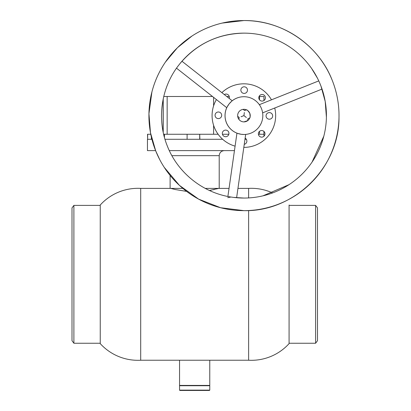 <?xml version="1.0" encoding="UTF-8"?>
<svg xmlns="http://www.w3.org/2000/svg" width="411" height="411" viewBox="0 0 411 411"><rect width="100%" height="100%" fill="white"/><g stroke="black" fill="none" stroke-linecap="round" stroke-linejoin="round"><path stroke-width="0.62" d="M182.073 360.236L140.696 360.236L140.696 188.392L170.74 188.392L175.132 189.512L186.62 191.398M248.624 210.535L248.624 360.236A50.897 50.897 0 0 0 289.082 343.622L289.082 205.007M272.575 192.934A50.897 50.897 0 0 0 248.624 188.392L237.948 188.392M248.624 197.927L248.624 188.392M140.696 188.392A50.897 50.897 0 0 0 100.243 205.007L100.243 343.622A50.897 50.897 0 0 0 140.696 360.236M229.045 188.392L218.58 188.392L216.731 188.89M209.435 190.478L218.58 188.392M248.624 360.236L179.556 360.236L179.556 385.415L209.769 385.415L209.769 360.236M214.542 189.43L213.145 189.743M211.542 190.082L209.636 190.442M151.921 139.293L147.451 139.293L147.451 150.626L155.61 150.626M182.854 188.392L170.113 188.392L170.113 175.43M171.896 155.661L219.212 155.661L219.212 188.392L205.233 188.392M234.45 150.626L169.317 150.626M209.451 390.45L179.869 390.45L179.556 390.137L209.769 390.137L209.451 390.45M209.451 385.415L209.769 385.729L179.556 385.729L179.556 390.137M73.893 343.242L72.002 340.724L72.002 207.904L73.893 205.387L73.893 343.242L100.243 343.242M317.492 207.904L317.492 340.724L315.602 343.242L315.602 205.387L317.492 207.904M199.695 139.293L199.695 134.258L187.103 134.258L187.103 139.293L222.68 139.293M163.753 96.493L212.508 96.493M226.759 96.493L229.24 96.493M259.069 96.493L263.929 96.493L263.929 100.541L263.929 96.493M187.103 139.293L164.986 139.293M187.103 134.258L164.446 134.258L164.446 137.408M151.382 137.084L151.382 139.293M163.203 99.642L163.203 98.979M163.172 99.642L163.172 99.113M213.597 97.345L213.597 105.884M213.597 125.304L213.597 134.258M263.949 136.236L263.949 134.258L258.401 134.258M147.657 134.258L147.657 139.293L147.508 134.258L150.77 134.258M163.65 134.258L164.446 134.258M199.695 134.258L199.885 139.293M228.819 134.258L222.438 134.258M218.133 134.258L199.885 134.258M246.338 139.293L244.977 139.293M159.709 159.586L155.728 150.929A95.049 95.049 90 0 0 243.97 210.648A95.049 95.049 90 0 0 332.206 80.263A95.049 95.049 90 0 0 243.97 20.55A95.049 95.049 90 0 0 155.728 150.929L150.467 132.671L148.936 113.724L151.906 91.961M319.866 83.371L321.001 86.182L325.209 101.481L326.411 117.305M320.02 83.736A82.457 82.457 90 0 0 243.97 33.137C218.046 33.681 196.71 43.843 179.951 63.628L178.359 65.647C160.917 88.149 156.606 119.914 167.416 146.254C177.768 172.769 202.803 192.774 230.951 197.023L233.53 197.393A82.457 82.457 90 0 0 320.991 86.161M243.97 33.137A82.457 82.457 90 0 0 179.961 63.613M229.086 103.926C233.042 99.806 233.037 99.806 229.076 103.926C226.009 108.745 226.014 108.745 229.086 103.926M230.946 197.023L227.715 197.681M243.934 134.484L243.934 134.484A18.885 18.885 90 0 0 261.468 108.581A18.885 18.885 90 0 0 243.934 96.713A18.885 18.885 90 0 0 226.404 122.617A18.885 18.885 90 0 0 243.934 134.484L241.247 134.289C235.698 132.923 235.693 132.923 241.236 134.289M246.353 117.52L243.923 115.599L244.355 112.522M243.923 115.599L241.031 116.755M249.77 113.256C250.314 115.81 250.304 117.387 249.744 117.983C250.227 117.731 250.227 116.159 249.76 113.256C248.09 110.831 247.001 109.696 246.492 109.855C247.309 109.901 248.403 111.037 249.77 113.256M243.934 121.892A6.293 6.293 90 0 0 249.78 113.256A6.293 6.293 90 0 0 243.934 109.305A6.293 6.293 90 0 0 238.092 117.936A6.293 6.293 90 0 0 243.934 121.892L247.643 120.675A6.293 6.293 -90 0 0 249.724 118.019L247.915 118.743L247.643 120.675M243.934 96.713L243.898 96.713A18.885 18.885 90 0 0 232.2 100.772M226.749 107.697A18.885 18.885 90 0 0 236.952 133.159M229.117 96.133A3.303 3.303 -90 0 1 229.189 98.404A3.303 3.303 -90 0 0 226.055 94.057A3.303 3.303 -90 0 1 229.117 96.133M244.17 86.803A3.303 3.303 -90 0 1 247.237 88.879A3.303 3.303 -90 0 0 244.17 86.803A3.303 3.303 -90 0 1 247.232 88.879A3.303 3.303 -90 0 1 244.165 93.41A3.303 3.303 -90 0 1 241.103 91.334A3.303 3.303 -90 0 1 244.17 86.803A3.303 3.303 -90 0 1 247.232 88.879A3.303 3.303 -90 0 1 244.165 93.41A3.303 3.303 -90 0 0 247.237 88.879A3.303 3.303 -90 0 1 244.17 93.41M213.134 107.307L213.175 107.307A31.786 31.786 -90 0 1 216.412 99.565A31.786 31.786 -90 0 0 213.175 107.307L213.175 107.307A31.786 31.786 -90 0 1 213.509 106.156L213.468 106.156M243.862 83.813L243.862 83.813A31.786 31.786 -90 0 0 221.873 92.645A31.786 31.786 -90 0 1 243.862 83.813L243.862 83.813A31.786 31.786 -90 0 1 271.466 99.827M262.105 94.484A3.303 3.303 -90 0 1 265.177 96.559A3.303 3.303 -90 0 1 262.105 101.091A3.303 3.303 -90 0 1 259.038 99.015A3.303 3.303 -90 0 1 262.105 94.484A3.303 3.303 -90 0 1 265.172 96.559A3.303 3.303 -90 0 1 262.105 101.091M269.359 112.593A3.303 3.303 -90 0 1 272.426 114.669A3.303 3.303 -90 0 1 269.359 119.205A3.303 3.303 -90 0 1 266.292 117.13A3.303 3.303 -90 0 1 269.359 112.593A3.303 3.303 -90 0 1 272.426 114.669A3.303 3.303 -90 0 1 269.359 119.205M261.679 130.534A3.303 3.303 -90 0 1 264.751 132.609A3.303 3.303 -90 0 1 261.679 137.14A3.303 3.303 -90 0 1 258.611 135.065A3.303 3.303 -90 0 1 261.679 130.534A3.303 3.303 -90 0 1 264.746 132.609A3.303 3.303 -90 0 1 261.679 137.14M246.636 139.863A3.303 3.303 -90 0 1 244.257 144.323A3.303 3.303 -90 0 0 245.136 138.183A3.303 3.303 -90 0 1 246.636 139.863M225.629 130.107A3.303 3.303 -90 0 1 228.701 132.183A3.303 3.303 -90 0 1 225.629 136.714A3.303 3.303 -90 0 1 222.562 134.638A3.303 3.303 -90 0 1 225.629 130.107A3.303 3.303 -90 0 1 228.696 132.183A3.303 3.303 -90 0 1 225.629 136.714M218.38 111.992A3.303 3.303 -90 0 1 221.447 114.068A3.303 3.303 -90 0 1 218.38 118.604A3.303 3.303 -90 0 1 215.307 116.524A3.303 3.303 -90 0 1 218.38 111.992A3.303 3.303 -90 0 1 221.442 114.068A3.303 3.303 -90 0 1 218.375 118.604M229.122 96.133A3.303 3.303 -90 0 1 229.189 98.404A3.303 3.303 -90 0 0 226.055 94.057A3.303 3.303 -90 0 1 229.122 96.133M214.357 127.415A31.786 31.786 -90 0 1 216.417 99.565A31.786 31.786 -90 0 0 235.092 146.152A31.786 31.786 -90 0 1 214.357 127.415M221.873 92.645A31.786 31.786 -90 0 1 243.867 83.813L243.867 83.813A31.786 31.786 -90 0 0 221.873 92.65M243.923 109.305A6.293 6.293 -90 0 1 246.451 109.84L244.643 110.564L243.107 109.357M243.867 147.385A31.786 31.786 -90 0 1 243.815 147.385A31.786 31.786 -90 0 0 243.867 147.385L243.867 147.385A31.786 31.786 -90 0 0 274.738 108.011M224.303 94.561A3.303 3.303 -90 0 1 226.055 94.057M163.152 99.226L163.152 131.972L163.152 99.226M163.224 132.342L163.224 98.856M167.154 96.493L167.154 134.258M259.516 134.258L259.516 131.34M259.516 99.842L259.516 96.493M263.929 131.417L263.929 134.258L263.929 131.417M219.212 155.661C219.51 152.604 221.185 150.924 224.247 150.626M209.769 385.729L209.769 390.137M179.869 385.415L179.556 385.729M100.243 205.387L73.893 205.387M289.082 205.387L315.602 205.387M289.082 343.242L315.602 343.242M222.145 23.088L243.97 20.55C281.936 20.062 318.54 44.84 332.206 80.263C336.958 92.213 339.224 104.615 338.998 117.474C339.26 167.596 294.076 211.896 243.97 210.648L220.573 207.725L198.621 199.135L179.458 185.402L164.261 167.38M233.53 197.393L243.97 198.056M181.96 61.244L232.215 100.787M227.889 196.473L236.952 133.149M237.661 116.282L239.197 117.489L238.919 119.421M322.044 89.079L262.619 112.861M317.39 78.064L311.589 68.411M165.392 62.123L177.413 47.738L192.035 35.993M323.827 136.149L312.098 162.052M289.005 184.673L262.886 195.857M259.341 104.677L318.772 80.895M245.675 134.402L236.613 197.727M226.769 107.713L176.514 68.169"/></g></svg>
